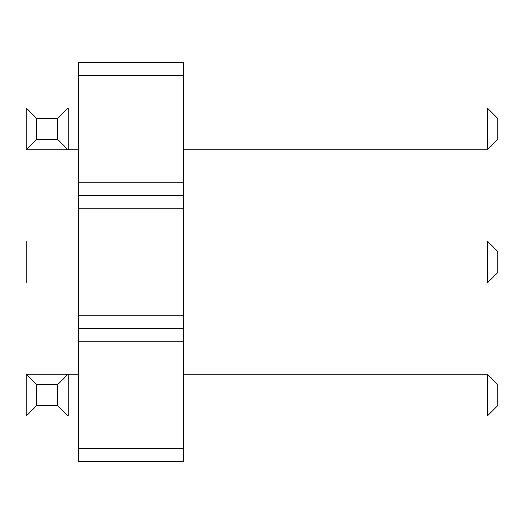 <?xml version="1.0" encoding="UTF-8"?>
<svg xmlns="http://www.w3.org/2000/svg" width="524" height="524" viewBox="0 0 524 524"><rect width="100%" height="100%" fill="white"/><g stroke="black" fill="none" stroke-linecap="round" stroke-linejoin="round"><path stroke-width="0.79" d="M78.6 75.666L183.4 75.666L183.4 62.356L78.6 62.356L78.6 208.762L183.4 208.762L183.4 461.644L78.6 461.644L78.6 448.334L183.4 448.334M78.6 195.452L183.4 195.452L183.4 208.762M78.6 208.762L78.6 448.334M78.6 182.142L183.4 182.142L183.4 195.452M78.6 315.238L183.4 315.238M183.4 75.666L183.4 182.142M78.6 341.858L183.4 341.858M78.6 328.548L183.4 328.548M78.6 107.944L26.2 107.944L26.2 149.864L78.6 149.864M78.6 374.136L26.2 374.136L26.2 416.056L78.6 416.056M78.6 282.96L26.2 282.96L26.2 241.04L78.6 241.04M183.4 107.944L487.32 107.944L487.32 149.864L497.8 139.384L497.8 118.424L487.32 107.944M183.4 149.864L487.32 149.864M487.32 282.96L487.32 241.04L497.8 251.52L497.8 272.48L487.32 282.96L183.4 282.96M487.32 241.04L183.4 241.04M183.4 374.136L487.32 374.136L487.32 416.056L497.8 405.576L497.8 384.616L487.32 374.136M183.4 416.056L487.32 416.056M26.2 107.944L36.68 118.424L57.64 118.424L68.12 107.944L68.12 149.864L57.64 139.384L36.68 139.384L26.2 149.864M26.2 374.136L36.68 384.616L57.64 384.616L68.12 374.136L68.12 416.056L57.64 405.576L36.68 405.576L26.2 416.056M57.64 118.424L57.64 139.384M36.68 118.424L36.68 139.384M36.68 384.616L36.68 405.576M57.64 384.616L57.64 405.576"/></g></svg>
